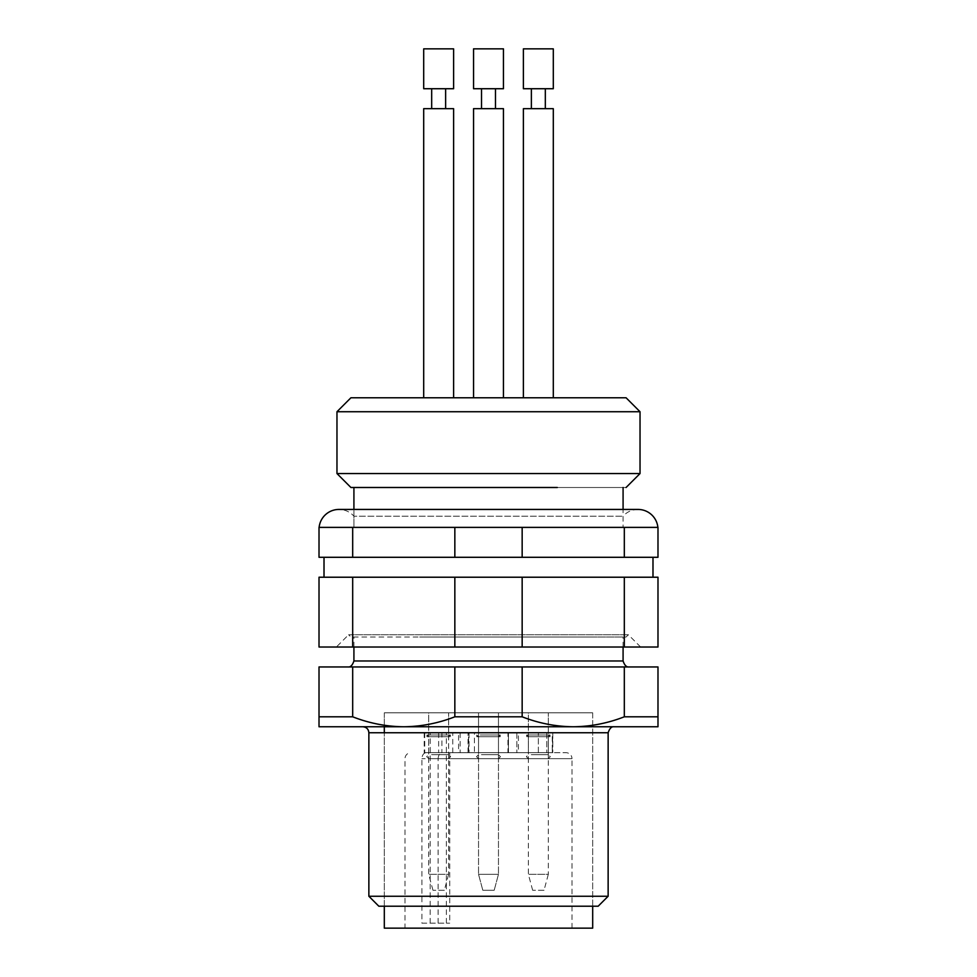 <?xml version="1.0" encoding="UTF-8"?>
<svg xmlns="http://www.w3.org/2000/svg" width="977" height="977" viewBox="0 0 977 977"><rect width="100%" height="100%" fill="white"/><g stroke="black" fill="none" stroke-linecap="round" stroke-linejoin="round"><path stroke-width="0.73" stroke-dasharray="4.88 3.66" d="M481.453 758.665L498.465 758.665L481.453 758.665M481.453 754.684L498.465 754.684L481.453 754.684M431.602 758.665L448.626 758.665L431.602 758.665M431.602 754.684L448.626 754.684L431.602 754.684M421.905 923.167L449.738 923.167L421.905 923.167L421.905 758.665C422.174 755.026 423.591 753.035 426.18 752.693L442.398 752.693C439.809 753.023 438.392 755.026 438.123 758.665L571.997 758.665A5.984 5.984 0 0 0 566.013 752.693L442.398 752.693M426.18 752.693L566.013 752.693M446.379 923.167L446.379 752.693L441.897 752.693L458.592 752.693L424.213 752.693L552.787 752.693L446.379 752.693L446.379 732.75L458.592 732.75L458.592 752.693M481.453 752.693L498.465 752.693L481.453 752.693L498.465 752.693L498.465 736.743L481.453 736.743L495.547 736.743M443.643 752.693L428.683 752.693L443.643 752.693M543.334 752.693L528.374 752.693L543.334 752.693M507.942 752.693L469.058 752.693L507.942 752.693L507.942 732.75L469.058 732.75L469.058 752.693M482.809 890.267L478.535 874.317L482.809 890.267L494.191 890.267L482.809 890.267L494.191 890.267L482.809 890.267L494.191 890.267L482.809 890.267L478.535 874.317L498.465 874.317L478.535 874.317L498.465 874.317L478.535 874.317L498.465 874.317L478.535 874.317L478.535 712.807L478.535 736.743L478.535 712.807L495.547 712.807L478.535 712.807L478.535 752.693L495.547 752.693M405.003 928.15L571.997 928.15L405.003 928.15L405.003 758.665A5.984 5.984 0 0 1 410.987 752.693M571.997 928.15L571.997 758.665L421.905 758.665M438.123 923.167L438.123 758.665M592.685 928.15L384.315 928.15M430.161 923.167L430.198 732.75L458.592 732.75M430.198 732.75L468.557 732.75L468.557 752.693L468.557 732.75L508.443 732.75L508.443 752.693L508.443 732.75L508.443 752.693L508.443 732.75L552.261 732.75L474.407 732.75L474.407 752.693M518.408 732.75L546.802 732.75L518.408 732.75L518.408 752.693M468.032 752.693L468.032 732.75L474.407 732.75M468.032 732.75L441.897 732.75L441.897 752.693M441.897 732.75L446.379 732.75M469.058 732.75L507.942 732.75M552.261 732.75L546.802 732.75L552.787 732.75L552.261 752.693L552.261 732.75M424.213 732.75L424.213 752.693M552.787 732.75L552.787 752.693L552.787 732.75M449.738 752.693L449.738 923.167M592.685 906.216L592.685 712.807L384.315 712.807L592.685 712.807L384.315 712.807L592.685 712.807L592.685 906.216L384.315 906.216L384.315 732.75L384.315 906.216M494.191 890.267L498.465 874.317L494.191 890.267L498.465 874.317L498.465 712.807L498.465 736.743L498.465 712.807L495.547 712.807L498.465 712.807L495.547 712.807L498.465 712.807L495.547 712.807L498.465 712.807L498.465 752.693L498.465 736.743L500.212 734.997L480.22 734.997L496.78 734.997M444.352 890.267L432.958 890.267L444.352 890.267L448.626 874.317L428.683 874.317L448.626 874.317L448.626 712.807L431.602 712.807L448.614 712.807L448.626 736.743L431.602 736.743L445.707 736.743M432.958 890.267L428.683 874.317L428.683 712.807L431.602 712.807L428.683 712.807L428.683 736.743L431.602 736.743M544.042 890.267L532.648 890.267L544.042 890.267L548.317 874.317L528.374 874.317L548.317 874.317L548.317 712.807L531.293 712.807L548.317 712.807L548.317 736.743L531.293 736.743L545.398 736.743M532.648 890.267L528.374 874.317L528.374 712.807L531.293 712.807L528.386 712.807L528.374 736.743L531.293 736.743M384.315 712.807L384.315 726.766L384.315 712.807M526.627 736.743L526.627 734.997L550.063 734.997L550.063 736.743L526.627 736.743L550.063 736.743M548.317 752.693L548.317 736.743L550.063 734.997L526.627 734.997L528.374 736.743L528.374 752.693M488.5 736.743C503.607 736.743 503.607 736.743 488.5 736.743C503.607 736.743 503.607 736.743 488.5 736.743L476.788 736.743L488.5 736.743C503.607 736.743 503.607 736.743 488.5 736.743C503.607 736.743 503.607 736.743 488.5 736.743L476.788 736.743L488.5 736.743C473.393 736.743 473.393 736.743 488.5 736.743C473.393 736.743 473.393 736.743 488.5 736.743L500.212 736.743L488.5 736.743M482.638 734.997L488.5 734.997L482.638 734.997M476.788 736.743L476.788 734.997L478.535 736.743L476.788 734.997L476.788 736.743L476.788 734.997L478.535 736.743L478.535 752.693L478.535 736.743L481.453 736.743M450.373 736.743L450.373 734.997L426.937 734.997L426.937 736.743L450.373 736.743L426.937 736.743M428.683 752.693L428.683 736.743L426.937 734.997L450.373 734.997L448.626 736.743L448.626 752.693M531.293 758.665L548.317 758.665L531.293 758.665M531.293 754.684L548.317 754.684L531.293 754.684M638.03 509.432A19.943 19.943 0 0 0 623.082 516.186L623.082 527.385L623.082 509.432L353.918 509.432L353.918 527.385L623.082 527.385L353.918 527.385L623.082 527.385L353.918 527.385L353.918 516.186L623.082 516.186L353.918 516.186A19.943 19.943 0 0 0 338.958 509.432M573.194 527.385L319.125 527.385L573.194 527.385M553.3 48.85L523.391 48.85M553.3 88.724L523.391 88.724M545.325 88.724L531.366 88.724L545.325 88.724M531.366 108.667L545.325 108.667L531.366 108.667M553.3 108.667L523.391 108.667M523.391 397.773L553.3 397.773M503.448 48.85L503.448 88.724L473.552 88.724L503.448 88.724L503.448 48.85L473.552 48.85L503.448 48.85L473.552 48.85L503.448 48.85L473.552 48.85L473.552 88.724L503.448 88.724L473.552 88.724L473.552 48.85M495.473 88.724L481.527 88.724L495.473 88.724L481.527 88.724L495.473 88.724L481.527 88.724L495.473 88.724L495.473 108.667L481.527 108.667L495.473 108.667L481.527 108.667L481.527 88.724L481.527 108.667L495.473 108.667L495.473 88.724M503.448 108.667L473.552 108.667L503.448 108.667L473.552 108.667L503.448 108.667L473.552 108.667L473.552 397.773L503.448 397.773L473.552 397.773L503.448 397.773L503.448 108.667L503.448 397.773L473.552 397.773L473.552 108.667M453.609 48.85L423.7 48.85M453.609 88.724L423.7 88.724M445.634 88.724L431.675 88.724L445.634 88.724M431.675 108.667L445.634 108.667L431.675 108.667M453.609 108.667L423.7 108.667M423.7 397.773L453.609 397.773M503.448 88.724L473.552 88.724M481.527 108.667L495.473 108.667L481.527 108.667M473.552 397.773L503.448 397.773M522.158 666.949L522.158 716.8C538.73 723.261 555.766 726.583 573.243 726.766L657.985 726.766L657.985 666.949L319.015 666.949L319.015 716.8L352.685 716.8C369.257 723.261 386.281 726.583 403.757 726.766C421.246 726.595 438.27 723.273 454.842 716.8L454.842 666.949M418.217 666.949L624.315 666.949L624.315 716.8L657.985 716.8M558.783 666.949L352.685 666.949L352.685 716.8M319.015 716.8L319.015 726.766L573.243 726.766C590.719 726.595 607.743 723.273 624.315 716.8M522.158 716.8L454.842 716.8M421.209 637.041L623.082 637.041L421.209 637.041M551.309 726.766L387.039 726.766L551.309 726.766M419.707 637.041L594.114 637.041L350.926 637.041L348.63 634.757L628.37 634.757L348.63 634.757L336.369 647.018L640.631 647.018L336.369 647.018M640.631 647.018L628.37 634.757L626.074 637.041L557.293 637.041M608.134 896.251L368.866 896.251M598.168 906.216L378.832 906.216M352.685 647.018L319.015 647.018L319.015 577.224L352.685 577.224L352.685 647.018L454.842 647.018L454.842 577.224L352.685 577.224M624.315 647.018L624.315 577.224L657.985 577.224L657.985 647.018L454.842 647.018M522.158 647.018L522.158 577.224L454.842 577.224M624.315 577.224L522.158 577.224M346.041 577.224L652.99 577.224L346.041 577.224M346.041 557.293L652.99 557.293L346.041 557.293M352.685 557.293L319.015 557.293L319.015 527.385L352.685 527.385L352.685 557.293L454.842 557.293L454.842 527.385L352.685 527.385M624.315 557.293L624.315 527.385L657.985 527.385L657.985 557.293L454.842 557.293M522.158 557.293L522.158 527.385L454.842 527.385M624.315 527.385L522.158 527.385M421.209 487.499L623.082 487.499L421.209 487.499M626.074 487.499L419.707 487.499M640.033 473.552L336.967 473.552M640.033 411.732L412.734 411.732M557.293 397.773L626.074 397.773M452.754 752.693L452.754 732.75M438.649 732.75L438.649 752.693M424.739 732.75L424.739 752.693M460.155 732.75L460.155 752.693M516.845 732.75L516.845 752.693L516.845 732.75M538.351 752.693L538.351 732.75L538.351 752.693M546.802 732.75L546.802 752.693L546.802 732.75M623.082 660.965L353.918 660.965M608.134 732.75L368.866 732.75M500.468 756.674L498.465 758.665L498.465 754.684L498.465 758.665L500.468 756.674L498.465 754.684L498.465 758.665L500.468 756.674L498.465 754.684L500.468 756.674M476.532 756.674L478.535 758.665L478.535 754.684L478.535 758.665L476.532 756.674L478.535 754.684L478.535 758.665L476.532 756.674L478.535 754.684L476.532 756.674M450.617 756.674L448.626 758.665L448.626 754.684L450.617 756.674M426.693 756.674L428.683 758.665L428.683 754.684L426.693 756.674M500.212 736.743L500.212 734.997L500.212 736.743L500.212 734.997L498.465 736.743L500.212 734.997M550.307 756.674L548.317 758.665L548.317 754.684L550.307 756.674M526.383 756.674L528.374 758.665L528.374 754.684L526.383 756.674M623.082 647.018L623.082 637.041M353.918 647.018L353.918 637.041M478.535 712.807L478.535 874.317L478.535 712.807M498.465 712.807L498.465 874.317L498.465 712.807"/><path stroke-width="1.47" d="M384.315 928.15L592.685 928.15L592.685 906.216L384.315 906.216L384.315 928.15M384.315 726.766L384.315 732.75L384.315 726.766M353.918 487.499L353.918 509.432L338.958 509.432A19.943 19.943 0 0 0 319.125 527.385M623.082 487.499L623.082 509.432L638.042 509.432A19.943 19.943 0 0 1 657.875 527.385M523.391 48.85L553.3 48.85L553.3 88.724L523.391 88.724L523.391 48.85M545.325 108.667L545.325 88.724M531.366 108.667L531.366 88.724M557.293 487.499L350.926 487.499L336.967 473.552L336.967 411.732L640.033 411.732L626.074 397.773L350.926 397.773L423.7 397.773L423.7 108.667L453.609 108.667L453.609 397.773L473.552 397.773L473.552 108.667L503.448 108.667L503.448 397.773L523.391 397.773L523.391 108.667L553.3 108.667L553.3 397.773L557.293 397.773M473.552 48.85L503.448 48.85L503.448 88.724L473.552 88.724L473.552 48.85M495.473 108.667L495.473 88.724M481.527 108.667L481.527 88.724M423.7 48.85L453.609 48.85L453.609 88.724L423.7 88.724L423.7 48.85M445.634 108.667L445.634 88.724M431.675 108.667L431.675 88.724M522.158 716.8L454.842 716.8C438.27 723.261 421.234 726.583 403.757 726.766L319.015 726.766L319.015 666.949L657.985 666.949L657.985 716.8L624.315 716.8C607.743 723.261 590.719 726.583 573.243 726.766C555.754 726.595 538.73 723.273 522.158 716.8L522.158 666.949M624.315 716.8L624.315 666.949L558.783 666.949M319.015 716.8L352.685 716.8L352.685 666.949L418.217 666.949M454.842 716.8L454.842 666.949M352.685 716.8C369.257 723.273 386.281 726.595 403.757 726.766L657.985 726.766L657.985 716.8M608.134 896.251L598.168 906.216L378.832 906.216L368.866 896.251L608.134 896.251L608.134 732.75C609.599 728.39 611.59 726.399 614.118 726.766M352.685 577.224L319.015 577.224L319.015 647.018L352.685 647.018L352.685 577.224L657.985 577.224L657.985 647.018L522.158 647.018L522.158 577.224M352.685 647.018L522.158 647.018M624.315 647.018L624.315 577.224M454.842 647.018L454.842 577.224M352.685 527.385L319.015 527.385L319.015 557.293L352.685 557.293L352.685 527.385L657.985 527.385L657.985 557.293L522.158 557.293L522.158 527.385M352.685 557.293L522.158 557.293M624.315 557.293L624.315 527.385M454.842 557.293L454.842 527.385M336.967 473.552L640.033 473.552L640.033 411.732M347.934 666.949C350.45 667.315 352.453 665.325 353.918 660.965L623.082 660.965C624.547 665.325 626.55 667.315 629.066 666.949M368.866 896.251L368.866 732.75L608.134 732.75M638.042 509.432L338.958 509.432M623.082 660.965L623.082 647.018M353.918 660.965L353.918 647.018M368.866 732.75C368.512 729.111 366.522 727.12 362.882 726.766M652.99 577.224L652.99 557.293M324.01 577.224L324.01 557.293M626.074 487.499L640.033 473.552M350.926 397.773L336.967 411.732"/></g></svg>
